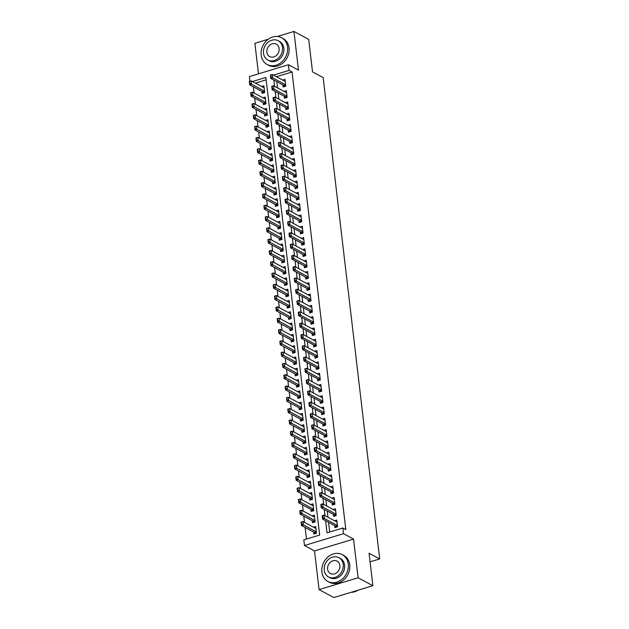 <?xml version="1.0" encoding="UTF-8"?>
<svg xmlns="http://www.w3.org/2000/svg" width="629" height="629" viewBox="0 0 629 629"><rect width="100%" height="100%" fill="white"/><g stroke="black" fill="none" stroke-linecap="round" stroke-linejoin="round"><path stroke-width="0.94" d="M249.941 81.251L249.391 76.589L288.436 64.756L289.096 70.401L273.521 75.126M268.237 39.242L254.894 43.291L258.48 73.837M288.436 64.756L298.476 70.149L293.932 31.45L308.705 39.391L312.519 71.871L323.157 77.587L379.696 558.945L369.066 553.229L372.879 585.709L333.842 597.55L319.068 589.609L358.105 577.776L353.561 539.069L343.52 533.675L304.483 545.516L303.815 539.863L319.642 535.067L265.886 77.438L252.418 81.526M353.561 539.069L314.524 550.91L319.068 589.609M314.524 550.91L304.483 545.516M253.361 86.802L254.092 93.006M254.69 98.1L255.421 104.304M256.019 109.399L256.742 115.602M257.34 120.697L258.071 126.909M258.668 131.996L259.4 138.207M259.997 143.302L260.728 149.505M261.326 154.6L262.057 160.804M262.655 165.899L263.378 172.102M263.983 177.197L264.707 183.401M265.304 188.496L266.036 194.699M266.633 199.794L267.364 205.998M267.962 211.092L268.693 217.296M269.291 222.391L270.022 228.602M270.619 233.697L271.343 239.901M271.94 244.996L272.672 251.199M273.269 256.294L274 262.497M274.598 267.592L275.329 273.796M275.927 278.891L276.658 285.094M277.255 290.189L277.979 296.393M278.584 301.488L279.307 307.691M279.905 312.786L280.636 318.997M281.234 324.084L281.965 330.296M282.563 335.391L283.294 341.594M283.891 346.689L284.623 352.893M285.22 357.987L285.943 364.191M286.549 369.286L287.272 375.489M287.87 380.584L288.601 386.788M289.198 391.883L289.93 398.086M290.527 403.181L291.258 409.385M291.856 414.48L292.587 420.691M293.185 425.778L293.908 431.989M294.506 437.084L295.237 443.288M295.834 448.383L296.566 454.586M297.163 459.681L297.894 465.885M298.492 470.979L299.223 477.183M299.821 482.278L300.544 488.481M301.149 493.576L301.873 499.78M302.47 504.875L303.202 511.086M303.799 516.173L304.53 522.385M305.128 527.479L306.488 539.053M293.932 31.45L277.373 36.474M372.879 585.709L358.105 577.776M282.916 84.946L283.16 86.975L285.794 86.173L285 79.396L282.743 80.08M284.245 96.245L284.481 98.273L287.123 97.471L286.329 90.694L284.064 91.378M285.574 107.543L285.81 109.572L288.452 108.77L287.65 101.992L285.393 102.676M286.903 118.842L287.138 120.87L289.78 120.068L288.978 113.291L286.722 113.975M288.231 130.148L288.467 132.169L291.101 131.375L290.307 124.589L288.051 125.273M289.552 141.446L289.796 143.467L292.43 142.673L291.636 135.888L289.379 136.572M290.881 152.745L291.125 154.765L293.759 153.971L292.965 147.186L290.708 147.878M292.21 164.043L292.446 166.072L295.087 165.27L294.293 158.492L292.029 159.176M293.539 175.342L293.774 177.37L296.416 176.568L295.614 169.791L293.358 170.475M294.867 186.64L295.103 188.669L297.745 187.867L296.943 181.089L294.687 181.773M296.196 197.938L296.432 199.967L299.066 199.165L298.272 192.388L296.015 193.072M297.517 209.237L297.761 211.265L300.395 210.463L299.601 203.686L297.344 204.37M298.846 220.535L299.082 222.564L301.723 221.762L300.929 214.984L298.665 215.668M300.175 231.842L300.41 233.862L303.052 233.068L302.258 226.283L299.994 226.967M301.503 243.14L301.739 245.161L304.381 244.367L303.579 237.581L301.322 238.273M302.832 254.438L303.068 256.467L305.702 255.665L304.908 248.887L302.651 249.571M304.161 265.737L304.397 267.765L307.031 266.963L306.237 260.186L303.98 260.87M305.482 277.035L305.725 279.064L308.359 278.262L307.565 271.484L305.309 272.168M306.81 288.334L307.046 290.362L309.688 289.56L308.894 282.783L306.63 283.467M308.139 299.632L308.375 301.661L311.017 300.859L310.215 294.081L307.958 294.765M309.468 310.93L309.704 312.959L312.346 312.157L311.544 305.38L309.287 306.064M310.797 322.237L311.033 324.257L313.667 323.463L312.872 316.678L310.616 317.362M312.118 333.535L312.361 335.556L314.995 334.762L314.201 327.976L311.945 328.66M313.446 344.834L313.69 346.854L316.324 346.06L315.53 339.275L313.273 339.967M314.775 356.132L315.011 358.16L317.653 357.358L316.859 350.581L314.594 351.265M316.104 367.43L316.34 369.459L318.982 368.657L318.18 361.879L315.923 362.563M317.433 378.729L317.669 380.757L320.303 379.955L319.508 373.178L317.252 373.862M318.761 390.027L318.997 392.056L321.631 391.254L320.837 384.476L318.581 385.16M320.082 401.326L320.326 403.354L322.96 402.552L322.166 395.775L319.909 396.459M321.411 412.624L321.647 414.653L324.289 413.851L323.495 407.073L321.23 407.757M322.74 423.93L322.976 425.951L325.618 425.157L324.816 418.371L322.559 419.056M324.069 435.229L324.305 437.249L326.946 436.455L326.144 429.67L323.888 430.362M325.397 446.527L325.633 448.556L328.267 447.754L327.473 440.976L325.217 441.66M326.718 457.826L326.962 459.854L329.596 459.052L328.802 452.275L326.545 452.959M328.047 469.124L328.291 471.152L330.925 470.35L330.131 463.573L327.874 464.257M329.376 480.422L329.612 482.451L332.254 481.649L331.459 474.871L329.195 475.555M330.705 491.721L330.94 493.749L333.582 492.947L332.78 486.17L330.524 486.854M332.033 503.019L332.269 505.048L334.911 504.246L334.109 497.468L331.853 498.152M333.362 514.325L333.598 516.346L336.232 515.552L335.438 508.767L333.181 509.451M313.588 532.024L313.824 534.045L316.458 533.25L315.664 526.465L313.407 527.149M312.259 520.718L312.495 522.746L315.129 521.944L314.335 515.167L312.078 515.851M310.93 509.419L311.166 511.448L313.808 510.646L313.006 503.868L310.75 504.552M309.602 498.121L309.838 500.149L312.479 499.347L311.685 492.57L309.421 493.254M308.273 486.822L308.517 488.851L311.151 488.049L310.356 481.271L308.1 481.956M306.944 475.524L307.188 477.553L309.822 476.751L309.028 469.973L306.771 470.657M305.623 464.226L305.859 466.254L308.493 465.452L307.699 458.675L305.442 459.359M304.294 452.927L304.53 454.948L307.172 454.154L306.37 447.368L304.114 448.06M302.966 441.629L303.202 443.649L305.843 442.855L305.041 436.07L302.785 436.754M301.637 430.322L301.873 432.351L304.515 431.549L303.721 424.772L301.456 425.456M300.308 419.024L300.552 421.053L303.186 420.251L302.392 413.473L300.135 414.157M298.979 407.726L299.223 409.754L301.857 408.952L301.063 402.175L298.806 402.859M297.659 396.427L297.894 398.456L300.528 397.654L299.734 390.876L297.478 391.56M296.33 385.129L296.566 387.157L299.207 386.355L298.405 379.578L296.149 380.262M295.001 373.83L295.237 375.859L297.879 375.057L297.077 368.279L294.82 368.964M293.672 362.532L293.908 364.561L296.55 363.759L295.756 356.981L293.491 357.665M292.343 351.234L292.587 353.254L295.221 352.46L294.427 345.675L292.171 346.359M291.023 339.935L291.258 341.956L293.892 341.162L293.098 334.376L290.842 335.06M289.694 328.629L289.93 330.657L292.564 329.855L291.77 323.078L289.513 323.762M288.365 317.331L288.601 319.359L291.243 318.557L290.441 311.78L288.184 312.464M287.036 306.032L287.272 308.061L289.914 307.259L289.12 300.481L286.855 301.165M285.708 294.734L285.951 296.762L288.585 295.96L287.791 289.183L285.535 289.867M284.379 283.435L284.623 285.464L287.256 284.662L286.462 277.884L284.206 278.568M283.058 272.137L283.294 274.165L285.928 273.363L285.134 266.586L282.877 267.27M281.729 260.838L281.965 262.859L284.607 262.065L283.805 255.28L281.548 255.972M280.4 249.54L280.636 251.561L283.278 250.767L282.476 243.981L280.219 244.665M279.072 238.242L279.307 240.262L281.949 239.46L281.155 232.683L278.891 233.367M277.743 226.935L277.987 228.964L280.62 228.162L279.826 221.384L277.57 222.068M276.414 215.637L276.658 217.665L279.292 216.863L278.498 210.086L276.241 210.77M275.093 204.339L275.329 206.367L277.963 205.565L277.169 198.788L274.912 199.472M273.764 193.04L274 195.069L276.642 194.267L275.84 187.489L273.584 188.173M272.436 181.742L272.672 183.77L275.313 182.968L274.511 176.191L272.255 176.875M271.107 170.443L271.343 172.472L273.985 171.67L273.19 164.892L270.926 165.576M269.778 159.145L270.022 161.166L272.656 160.371L271.862 153.586L269.605 154.27M268.457 147.846L268.693 149.867L271.327 149.073L270.533 142.288L268.276 142.972M267.128 136.54L267.364 138.569L270.006 137.767L269.204 130.989L266.948 131.673M265.8 125.242L266.036 127.27L268.677 126.468L267.875 119.691L265.619 120.375M264.471 113.943L264.707 115.972L267.349 115.17L266.554 108.392L264.29 109.076M263.142 102.645L263.386 104.673L266.02 103.871L265.226 97.094L262.969 97.778M266.169 79.836L255.374 83.114M261.813 91.347L262.057 93.375L264.691 92.573L263.897 85.796L261.64 86.48M325.61 520.741L327.025 532.826L342.852 528.022L345.808 529.61L292.053 71.989L276.477 76.714M276.799 81.66L277.523 87.863M278.12 92.958L278.851 99.162M279.449 104.257L280.18 110.46M280.778 115.555L281.509 121.759M282.106 126.854L282.838 133.057M283.435 138.152L284.159 144.356M284.756 149.45L285.487 155.654M286.085 160.749L286.816 166.96M287.414 172.047L288.145 178.259M288.742 183.353L289.474 189.557M290.071 194.652L290.795 200.855M291.4 205.95L292.123 212.154M292.721 217.249L293.452 223.452M294.05 228.547L294.781 234.751M295.378 239.846L296.11 246.049M296.707 251.144L297.438 257.355M298.036 262.442L298.759 268.654M299.365 273.749L300.088 279.952M300.686 285.047L301.417 291.251M302.014 296.345L302.746 302.549M303.343 307.644L304.074 313.847M304.672 318.942L305.403 325.146M306.001 330.241L306.724 336.444M307.322 341.539L308.053 347.743M308.65 352.838L309.382 359.049M309.979 364.136L310.71 370.347M311.308 375.442L312.039 381.646M312.637 386.741L313.36 392.944M313.965 398.039L314.689 404.243M315.286 409.337L316.017 415.541M316.615 420.636L317.346 426.839M317.944 431.934L318.675 438.138M319.273 443.233L320.004 449.436M320.601 454.531L321.325 460.743M321.93 465.837L322.653 472.041M323.251 477.136L323.982 483.339M324.58 488.434L325.311 494.638M325.908 499.733L326.64 505.936M327.237 511.031L327.968 517.235M328.566 522.329L329.698 532.016M334.683 525.624L334.927 527.645L337.561 526.85L336.767 520.065L334.51 520.749M370.08 561.862L379.696 558.945M292.053 71.989L289.096 70.401M342.852 528.022L343.52 533.675M273.843 80.072L274.574 86.275M275.172 91.37L275.895 97.574M276.493 102.669L277.224 108.872M277.821 113.967L278.553 120.17M279.15 125.265L279.881 131.469M280.479 136.564L281.21 142.767M281.808 147.862L282.531 154.074M283.136 159.161L283.86 165.372M284.457 170.467L285.189 176.67M285.786 181.765L286.517 187.969M287.115 193.064L287.846 199.267M288.444 204.362L289.175 210.566M289.772 215.661L290.496 221.864M291.101 226.959L291.825 233.162M292.422 238.257L293.153 244.461M293.751 249.556L294.482 255.767M295.08 260.854L295.811 267.066M296.408 272.16L297.14 278.364M297.737 283.459L298.461 289.662M299.058 294.757L299.789 300.961M300.387 306.056L301.118 312.259M301.716 317.354L302.447 323.558M303.044 328.652L303.776 334.856M304.373 339.951L305.096 346.162M305.702 351.249L306.425 357.461M307.023 362.556L307.754 368.759M308.352 373.854L309.083 380.058M309.68 385.152L310.411 391.356M311.009 396.451L311.74 402.654M312.338 407.749L313.061 413.953M313.667 419.048L314.39 425.251M314.987 430.346L315.719 436.55M316.316 441.644L317.047 447.856M317.645 452.943L318.376 459.154M318.974 464.249L319.705 470.453M320.303 475.548L321.026 481.751M321.623 486.846L322.355 493.05M322.952 498.144L323.683 504.348M324.281 509.443L325.012 515.646M337.403 525.482L324.47 518.532L322.567 519.106L322.174 515.717L324.069 515.143L337.002 522.094M322.811 517.51L322.606 515.819L322.496 517.612L324.47 518.532L324.069 515.143L322.606 515.819M336.594 527.141L335.752 526.245A1.219 0.511 73.1 0 0 335.564 526.096L322.567 519.106L322.496 517.612M301.393 524.004L301.511 522.219L301.464 525.506L301.071 522.117L302.966 521.543L303.367 524.932L301.464 525.506L314.469 532.496A1.219 0.511 -106.9 0 1 314.649 532.645L315.491 533.541M301.708 523.91L316.301 531.882M315.9 528.494L302.966 521.543L301.511 522.219M351.092 592.321A15.206 12.69 -61.7 0 0 357.98 590.23M321.906 572.052A15.206 12.69 -61.7 0 0 327.89 581.448A15.206 12.69 -61.7 0 0 342.176 579.16A15.206 12.69 -61.7 0 0 348.277 564.048A15.206 12.69 -61.7 0 0 342.294 554.652A15.206 12.69 -61.7 0 0 328.008 556.94A15.206 12.69 -61.7 0 0 321.906 572.052M327.89 581.448L329.368 582.242A15.206 12.69 -61.7 0 0 343.646 579.954A15.206 12.69 -61.7 0 0 349.755 564.842A15.206 12.69 -61.7 0 0 343.764 555.446L342.294 554.652M338.913 557.679L340.273 558.403A10.952 9.136 118.3 0 1 344.59 565.172A10.952 9.136 118.3 0 1 340.187 576.046A10.952 9.136 118.3 0 1 329.911 577.697L328.55 576.966A10.952 9.136 -61.7 0 0 338.834 575.315A10.952 9.136 -61.7 0 0 343.23 564.441A10.952 9.136 -61.7 0 0 338.913 557.679A10.952 9.136 -61.7 0 0 328.637 559.323A10.952 9.136 -61.7 0 0 324.234 570.196A10.952 9.136 -61.7 0 0 328.55 576.966M339.849 565.463A7.053 5.889 -61.7 0 0 337.073 561.107A7.053 5.889 -61.7 0 0 330.445 562.169A7.053 5.889 -61.7 0 0 327.615 569.174A7.053 5.889 -61.7 0 0 330.39 573.538A7.053 5.889 -61.7 0 0 337.018 572.476A7.053 5.889 -61.7 0 0 339.849 565.463M261.177 55.108A15.206 12.69 -61.7 0 0 267.168 64.504A15.206 12.69 -61.7 0 0 281.446 62.216A15.206 12.69 -61.7 0 0 287.555 47.104A15.206 12.69 -61.7 0 0 281.564 37.709A15.206 12.69 -61.7 0 0 267.286 39.997A15.206 12.69 -61.7 0 0 261.177 55.108M267.168 64.504L268.646 65.298A15.206 12.69 -61.7 0 0 282.924 63.01A15.206 12.69 -61.7 0 0 289.033 47.898A15.206 12.69 -61.7 0 0 283.042 38.503L281.564 37.709M278.191 40.728L279.551 41.459A10.952 9.136 118.3 0 1 283.86 48.229A10.952 9.136 118.3 0 1 279.465 59.102A10.952 9.136 118.3 0 1 269.181 60.754L267.82 60.022A10.952 9.136 -61.7 0 0 278.104 58.371A10.952 9.136 -61.7 0 0 282.5 47.497A10.952 9.136 -61.7 0 0 278.191 40.728A10.952 9.136 -61.7 0 0 267.907 42.379A10.952 9.136 -61.7 0 0 263.512 53.253A10.952 9.136 -61.7 0 0 267.82 60.022M279.127 48.519A7.053 5.889 -61.7 0 0 276.343 44.164A7.053 5.889 -61.7 0 0 269.723 45.225A7.053 5.889 -61.7 0 0 266.885 52.231A7.053 5.889 -61.7 0 0 269.668 56.594A7.053 5.889 -61.7 0 0 276.288 55.533A7.053 5.889 -61.7 0 0 279.127 48.519M336.075 514.184L323.141 507.233L321.238 507.807L320.845 504.419L322.74 503.845L335.674 510.795M321.482 506.211L321.285 504.521L321.167 506.306L323.141 507.233L322.74 503.845L321.285 504.521M335.265 515.843L334.424 514.947A1.219 0.511 73.1 0 0 334.243 514.797L321.238 507.807L321.167 506.306M334.746 502.886L321.812 495.935L319.917 496.509L319.516 493.12L321.419 492.546L334.353 499.497M320.153 494.913L319.957 493.222L319.839 495.007L321.812 495.935L321.419 492.546L319.957 493.222M333.936 504.544L333.095 503.648A1.219 0.511 73.1 0 0 332.914 503.499L319.917 496.509L319.839 495.007M333.417 491.587L320.483 484.637L318.589 485.211L318.188 481.822L320.09 481.248L333.024 488.198M318.824 483.615L318.628 481.916L318.51 483.709L320.483 484.637L320.09 481.248L318.628 481.916M332.607 493.246L331.774 492.35A1.219 0.511 73.1 0 0 331.585 492.2L318.589 485.211L318.51 483.709M332.096 480.289L319.162 473.338L317.26 473.912L316.859 470.523L318.761 469.942L331.695 476.9M317.503 472.316L317.299 470.618L317.181 472.41L319.162 473.338L318.761 469.942L317.299 470.618M331.286 481.948L330.445 481.043A1.219 0.511 73.1 0 0 330.256 480.894L317.26 473.912L317.181 472.41M300.064 512.706L300.182 510.921L300.143 514.207L299.742 510.819L301.637 510.245L302.038 513.634L300.143 514.207L313.14 521.197A1.219 0.511 -106.9 0 1 313.321 521.347L314.162 522.243M300.379 512.611L314.972 520.584M314.571 517.195L301.637 510.245L300.182 510.921M298.736 501.407L298.854 499.615L298.814 502.909L298.413 499.52L300.316 498.946L300.709 502.335L298.814 502.909L311.811 509.899A1.219 0.511 -106.9 0 1 311.992 510.048L312.833 510.945M299.05 501.313L313.643 509.286M313.25 505.897L300.316 498.946L298.854 499.615M297.407 490.109L297.525 488.316L297.486 491.611L297.085 488.222L298.987 487.648L299.38 491.037L297.486 491.611L310.482 498.593A1.219 0.511 -106.9 0 1 310.671 498.742L311.504 499.646M297.721 490.015L312.314 497.987M311.921 494.598L298.987 487.648L297.525 488.316M296.078 478.811L296.196 477.018L296.157 480.312L295.756 476.924L297.659 476.342L298.06 479.738L296.157 480.312L309.154 487.294A1.219 0.511 -106.9 0 1 309.342 487.444L310.183 488.34M296.401 478.716L310.993 486.689M310.592 483.3L297.659 476.342L296.196 477.018M330.768 468.99L317.834 462.04L315.931 462.614L315.53 459.225L317.433 458.643L330.367 465.594M316.175 461.018L315.97 459.319L315.852 461.112L317.834 462.04L317.433 458.643L315.97 459.319M329.958 470.641L329.116 469.745A1.219 0.511 73.1 0 0 328.928 469.596L315.931 462.614L315.852 461.112M294.757 467.512L294.867 465.719L294.828 469.014L294.435 465.625L296.33 465.043L296.731 468.432L294.828 469.014L307.825 475.996A1.219 0.511 -106.9 0 1 308.013 476.145L308.855 477.041M295.072 467.418L309.665 475.39M309.264 471.994L296.33 465.043L294.867 465.719M329.439 457.684L316.505 450.734L314.602 451.315L314.209 447.927L316.104 447.345L329.038 454.295M314.846 449.719L314.649 448.021L314.531 449.814L316.505 450.734L316.104 447.345L314.649 448.021M328.629 459.343L327.788 458.447A1.219 0.511 73.1 0 0 327.607 458.297L314.602 451.315L314.531 449.814M293.428 456.214L293.546 454.421L293.499 457.715L293.106 454.319L295.001 453.745L295.402 457.134L293.499 457.715L306.504 464.697A1.219 0.511 -106.9 0 1 306.685 464.847L307.526 465.743M293.743 456.119L308.336 464.084M307.935 460.695L295.001 453.745L293.546 454.421M328.11 446.386L315.176 439.435L313.273 440.017L312.88 436.62L314.775 436.046L327.709 442.997M313.517 438.421L313.321 436.723L313.203 438.515L315.176 439.435L314.775 436.046L313.321 436.723M327.3 448.045L326.459 447.148A1.219 0.511 73.1 0 0 326.278 446.999L313.273 440.017L313.203 438.515M292.1 444.915L292.218 443.123L292.178 446.409L291.777 443.02L293.672 442.446L294.073 445.835L292.178 446.409L305.175 453.399A1.219 0.511 -106.9 0 1 305.356 453.548L306.197 454.445M292.414 444.813L307.007 452.786M306.614 449.397L293.672 442.446L292.218 443.123M326.781 435.087L313.847 428.137L311.953 428.711L311.552 425.322L313.454 424.748L326.388 431.698M312.188 427.115L311.992 425.424L311.874 427.217L313.847 428.137L313.454 424.748L311.992 425.424M325.971 436.746L325.13 435.85A1.219 0.511 73.1 0 0 324.949 435.7L311.953 428.711L311.874 427.217M290.771 433.617L290.889 431.824L290.85 435.111L290.449 431.722L292.351 431.148L292.744 434.537L290.85 435.111L303.846 442.101A1.219 0.511 -106.9 0 1 304.035 442.25L304.868 443.146M291.085 433.515L305.678 441.487M305.285 438.099L292.351 431.148L290.889 431.824M325.452 423.789L312.519 416.838L310.624 417.412L310.223 414.024L312.126 413.45L325.059 420.4M310.86 415.816L310.663 414.126L310.545 415.911L312.519 416.838L312.126 413.45L310.663 414.126M324.643 425.448L323.809 424.551A1.219 0.511 73.1 0 0 323.62 424.402L310.624 417.412L310.545 415.911M289.442 422.311L289.56 420.526L289.521 423.812L289.12 420.424L291.023 419.85L291.416 423.238L289.521 423.812L302.518 430.802A1.219 0.511 -106.9 0 1 302.706 430.951L303.548 431.848M289.757 422.216L304.357 430.189M303.956 426.8L291.023 419.85L289.56 420.526M324.132 412.49L311.198 405.54L309.295 406.114L308.894 402.725L310.797 402.151L323.731 409.102M309.539 404.518L309.334 402.827L309.216 404.612L311.198 405.54L310.797 402.151L309.334 402.827M323.322 414.149L322.48 413.253A1.219 0.511 73.1 0 0 322.292 413.104L309.295 406.114L309.216 404.612M288.113 411.012L288.231 409.227L288.192 412.514L287.791 409.125L289.694 408.551L290.095 411.94L288.192 412.514L301.189 419.504A1.219 0.511 -106.9 0 1 301.377 419.653L302.219 420.549M288.436 410.918L303.029 418.89M302.628 415.502L289.694 408.551L288.231 409.227M322.803 401.192L309.869 394.241L307.966 394.815L307.573 391.427L309.468 390.853L322.402 397.803M308.21 393.219L308.006 391.521L307.888 393.314L309.869 394.241L309.468 390.853L308.006 391.521M321.993 402.851L321.152 401.955A1.219 0.511 73.1 0 0 320.963 401.805L307.966 394.815L307.888 393.314M286.793 399.714L286.91 397.921L286.863 401.216L286.47 397.827L288.365 397.253L288.766 400.642L286.863 401.216L299.868 408.197A1.219 0.511 -106.9 0 1 300.049 408.347L300.89 409.251M287.107 399.619L301.7 407.592M301.299 404.203L288.365 397.253L286.91 397.921M321.474 389.894L308.54 382.943L306.637 383.517L306.244 380.128L308.139 379.554L321.073 386.505M306.881 381.921L306.685 380.223L306.567 382.015L308.54 382.943L308.139 379.554L306.685 380.223M320.664 391.553L319.823 390.648A1.219 0.511 73.1 0 0 319.642 390.499L306.637 383.517L306.567 382.015M285.464 388.415L285.582 386.623L285.535 389.917L285.141 386.528L287.036 385.947L287.437 389.343L285.535 389.917L298.539 396.899A1.219 0.511 -106.9 0 1 298.72 397.048L299.561 397.953M285.778 388.321L300.371 396.294M299.97 392.905L287.036 385.947L285.582 386.623M320.145 378.595L307.211 371.645L305.317 372.219L304.916 368.83L306.81 368.248L319.744 375.206M305.552 370.623L305.356 368.924L305.238 370.717L307.211 371.645L306.81 368.248L305.356 368.924M319.335 380.254L318.494 379.35A1.219 0.511 73.1 0 0 318.313 379.201L305.317 372.219L305.238 370.717M284.135 377.117L284.253 375.324L284.214 378.619L283.813 375.23L285.715 374.648L286.109 378.037L284.214 378.619L297.21 385.601A1.219 0.511 -106.9 0 1 297.391 385.75L298.232 386.646M284.45 377.023L299.042 384.995M298.649 381.599L285.715 374.648L284.253 375.324M318.817 367.297L305.883 360.338L303.988 360.92L303.587 357.531L305.49 356.95L318.423 363.9M304.224 359.324L304.027 357.626L303.909 359.418L305.883 360.338L305.49 356.95L304.027 357.626M318.007 368.948L317.173 368.051A1.219 0.511 73.1 0 0 316.985 367.902L303.988 360.92L303.909 359.418M282.806 365.819L282.924 364.026L282.885 367.32L282.484 363.924L284.387 363.35L284.78 366.738L282.885 367.32L295.882 374.302A1.219 0.511 -106.9 0 1 296.07 374.452L296.904 375.348M283.121 365.724L297.714 373.689M297.32 370.3L284.387 363.35L282.924 364.026M317.488 355.99L304.554 349.04L302.659 349.622L302.258 346.225L304.161 345.651L317.095 352.602M302.895 348.026L302.698 346.327L302.58 348.12L304.554 349.04L304.161 345.651L302.698 346.327M316.678 357.649L315.844 356.753A1.219 0.511 73.1 0 0 315.656 356.604L302.659 349.622L302.58 348.12M281.478 354.52L281.595 352.727L281.556 356.014L281.155 352.625L283.058 352.051L283.459 355.44L281.556 356.014L294.553 363.004A1.219 0.511 -106.9 0 1 294.742 363.153L295.583 364.049M281.8 354.418L296.393 362.39M295.992 359.002L283.058 352.051L281.595 352.727M316.167 344.692L303.233 337.742L301.33 338.316L300.929 334.927L302.832 334.353L315.766 341.303M301.574 336.719L301.37 335.029L301.252 336.822L303.233 337.742L302.832 334.353L301.37 335.029M315.357 346.351L314.516 345.455A1.219 0.511 73.1 0 0 314.327 345.305L301.33 338.316L301.252 336.822M280.149 343.222L280.267 341.429L280.227 344.716L279.834 341.327L281.729 340.753L282.13 344.142L280.227 344.716L293.224 351.705A1.219 0.511 -106.9 0 1 293.413 351.855L294.254 352.751M280.471 343.119L295.064 351.092M294.663 347.703L281.729 340.753L280.267 341.429M314.838 333.394L301.904 326.443L300.002 327.017L299.608 323.628L301.503 323.054L314.437 330.005M300.245 325.421L300.041 323.731L299.931 325.523L301.904 326.443L301.503 323.054L300.041 323.731M314.028 335.053L313.187 334.156A1.219 0.511 73.1 0 0 312.998 334.007L300.002 327.017L299.931 325.523M278.828 331.915L278.946 330.131L278.899 333.417L278.505 330.028L280.4 329.454L280.801 332.843L278.899 333.417L291.903 340.407A1.219 0.511 -106.9 0 1 292.084 340.556L292.925 341.453M279.142 331.821L293.735 339.794M293.334 336.405L280.4 329.454L278.946 330.131M313.509 322.095L300.576 315.145L298.673 315.719L298.28 312.33L300.175 311.756L313.108 318.706M298.917 314.123L298.72 312.432L298.602 314.217L300.576 315.145L300.175 311.756L298.72 312.432M312.699 323.754L311.858 322.858A1.219 0.511 73.1 0 0 311.677 322.708L298.673 315.719L298.602 314.217M277.499 320.617L277.617 318.832L277.578 322.119L277.177 318.73L279.072 318.156L279.473 321.545L277.578 322.119L290.574 329.109A1.219 0.511 -106.9 0 1 290.755 329.258L291.597 330.154M277.814 320.523L292.406 328.495M292.005 325.107L279.072 318.156L277.617 318.832M312.181 310.797L299.247 303.846L297.352 304.42L296.951 301.032L298.854 300.458L311.787 307.408M297.588 302.824L297.391 301.134L297.273 302.919L299.247 303.846L298.854 300.458L297.391 301.134M311.371 312.456L310.529 311.559A1.219 0.511 73.1 0 0 310.349 311.41L297.352 304.42L297.273 302.919M276.17 309.319L276.288 307.526L276.249 310.82L275.848 307.432L277.751 306.858L278.144 310.246L276.249 310.82L289.246 317.81A1.219 0.511 -106.9 0 1 289.434 317.959L290.268 318.856M276.485 309.224L291.078 317.197M290.684 313.808L277.751 306.858L276.288 307.526M310.852 299.498L297.918 292.548L296.023 293.122L295.622 289.733L297.525 289.159L310.459 296.11M296.259 291.526L296.062 289.827L295.945 291.62L297.918 292.548L297.525 289.159L296.062 289.827M310.042 301.157L309.209 300.261A1.219 0.511 73.1 0 0 309.02 300.112L296.023 293.122L295.945 291.62M274.842 298.02L274.959 296.228L274.92 299.522L274.519 296.133L276.422 295.559L276.815 298.948L274.92 299.522L287.917 306.504A1.219 0.511 -106.9 0 1 288.106 306.653L288.939 307.557M275.156 297.926L289.749 305.898M289.356 302.51L276.422 295.559L274.959 296.228M309.531 288.2L296.597 281.249L294.694 281.823L294.293 278.435L296.196 277.861L309.13 284.811M294.938 280.227L294.734 278.529L294.616 280.322L296.597 281.249L296.196 277.861L294.734 278.529M308.721 289.859L307.88 288.955A1.219 0.511 73.1 0 0 307.691 288.805L294.694 281.823L294.616 280.322M273.513 286.722L273.631 284.929L273.591 288.224L273.19 284.835L275.093 284.253L275.494 287.65L273.591 288.224L286.588 295.205A1.219 0.511 -106.9 0 1 286.777 295.355L287.618 296.251M273.835 286.627L288.428 294.6M288.027 291.211L275.093 284.253L273.631 284.929M308.202 276.902L295.268 269.951L293.366 270.525L292.972 267.136L294.867 266.554L307.801 273.505M293.609 268.929L293.405 267.231L293.287 269.023L295.268 269.951L294.867 266.554L293.405 267.231M307.392 278.553L306.551 277.656A1.219 0.511 73.1 0 0 306.362 277.507L293.366 270.525L293.287 269.023M272.192 275.423L272.302 273.631L272.263 276.925L271.87 273.536L273.764 272.955L274.165 276.343L272.263 276.925L285.259 283.907A1.219 0.511 -106.9 0 1 285.448 284.056L286.289 284.953M272.506 275.329L287.099 283.302M286.698 279.905L273.764 272.955L272.302 273.631M306.873 265.603L293.94 258.645L292.037 259.227L291.644 255.838L293.539 255.256L306.472 262.207M292.281 257.631L292.084 255.932L291.966 257.725L293.94 258.645L293.539 255.256L292.084 255.932M306.064 267.254L305.222 266.358A1.219 0.511 73.1 0 0 305.041 266.209L292.037 259.227L291.966 257.725M270.863 264.125L270.981 262.332L270.934 265.627L270.541 262.23L272.436 261.656L272.837 265.045L270.934 265.627L283.938 272.609A1.219 0.511 -106.9 0 1 284.119 272.758L284.961 273.654M271.178 264.031L285.77 271.995M285.369 268.607L272.436 261.656L270.981 262.332M305.545 254.297L292.611 247.346L290.716 247.928L290.315 244.532L292.21 243.958L305.144 250.908M290.952 246.332L290.755 244.634L290.637 246.426L292.611 247.346L292.21 243.958L290.755 244.634M304.735 255.956L303.893 255.059A1.219 0.511 73.1 0 0 303.713 254.91L290.716 247.928L290.637 246.426M269.534 252.827L269.652 251.034L269.613 254.32L269.212 250.932L271.115 250.358L271.508 253.746L269.613 254.32L282.61 261.31A1.219 0.511 -106.9 0 1 282.791 261.46L283.632 262.356M269.849 252.724L284.442 260.697M284.049 257.308L271.115 250.358L269.652 251.034M304.216 242.998L291.282 236.048L289.387 236.622L288.986 233.233L290.889 232.659L303.823 239.61M289.623 235.026L289.426 233.335L289.309 235.128L291.282 236.048L290.889 232.659L289.426 233.335M303.406 244.657L302.565 243.761A1.219 0.511 73.1 0 0 302.384 243.612L289.387 236.622L289.309 235.128M268.206 241.528L268.324 239.735L268.284 243.022L267.883 239.633L269.786 239.059L270.179 242.448L268.284 243.022L281.281 250.012A1.219 0.511 -106.9 0 1 281.47 250.161L282.303 251.057M268.52 241.426L283.113 249.398M282.72 246.01L269.786 239.059L268.324 239.735M302.887 231.7L289.953 224.75L288.058 225.324L287.657 221.935L289.56 221.361L302.494 228.311M288.294 223.727L288.098 222.037L287.98 223.83L289.953 224.75L289.56 221.361L288.098 222.037M302.077 233.359L301.244 232.463A1.219 0.511 73.1 0 0 301.055 232.313L288.058 225.324L287.98 223.83M266.877 230.222L266.995 228.437L266.955 231.724L266.554 228.335L268.457 227.761L268.858 231.15L266.955 231.724L279.952 238.713A1.219 0.511 -106.9 0 1 280.141 238.863L280.982 239.759M267.199 230.128L281.792 238.1M281.391 234.711L268.457 227.761L266.995 228.437M301.566 220.402L288.632 213.451L286.73 214.025L286.329 210.636L288.231 210.062L301.165 217.013M286.973 212.429L286.769 210.739L286.651 212.523L288.632 213.451L288.231 210.062L286.769 210.739M300.756 222.061L299.915 221.164A1.219 0.511 73.1 0 0 299.726 221.015L286.73 214.025L286.651 212.523M265.548 218.923L265.666 217.139L265.627 220.425L265.226 217.036L267.128 216.462L267.529 219.851L265.627 220.425L278.623 227.415A1.219 0.511 -106.9 0 1 278.812 227.564L279.653 228.461M265.87 218.829L280.463 226.802M280.062 223.413L267.128 216.462L265.666 217.139M300.237 209.103L287.304 202.153L285.401 202.727L285.008 199.338L286.903 198.764L299.836 205.714M285.645 201.131L285.44 199.432L285.33 201.225L287.304 202.153L286.903 198.764L285.44 199.432M299.428 210.762L298.586 209.866A1.219 0.511 73.1 0 0 298.398 209.716L285.401 202.727L285.33 201.225M264.227 207.625L264.345 205.832L264.298 209.127L263.905 205.738L265.8 205.164L266.201 208.553L264.298 209.127L277.303 216.109A1.219 0.511 -106.9 0 1 277.483 216.258L278.325 217.162M264.542 207.531L279.134 215.503M278.733 212.115L265.8 205.164L264.345 205.832M298.909 197.805L285.975 190.854L284.072 191.428L283.679 188.04L285.574 187.466L298.508 194.416M284.316 189.832L284.119 188.134L284.001 189.927L285.975 190.854L285.574 187.466L284.119 188.134M298.099 199.464L297.258 198.56A1.219 0.511 73.1 0 0 297.077 198.41L284.072 191.428L284.001 189.927M262.898 196.327L263.016 194.534L262.969 197.828L262.576 194.44L264.471 193.858L264.872 197.254L262.969 197.828L275.974 204.81A1.219 0.511 -106.9 0 1 276.155 204.96L276.996 205.864M263.213 196.232L277.806 204.205M277.405 200.816L264.471 193.858L263.016 194.534M297.58 186.506L284.646 179.556L282.751 180.13L282.35 176.741L284.245 176.159L297.179 183.118M282.987 178.534L282.791 176.835L282.673 178.628L284.646 179.556L284.245 176.159L282.791 176.835M296.77 188.165L295.929 187.261A1.219 0.511 73.1 0 0 295.748 187.112L282.751 180.13L282.673 178.628M261.57 185.028L261.688 183.236L261.648 186.53L261.247 183.141L263.15 182.559L263.543 185.948L261.648 186.53L274.645 193.512A1.219 0.511 -106.9 0 1 274.826 193.661L275.667 194.558M261.884 184.934L276.477 192.906M276.084 189.51L263.15 182.559L261.688 183.236M296.251 175.208L283.317 168.25L281.422 168.831L281.021 165.443L282.924 164.861L295.858 171.811M281.658 167.235L281.462 165.537L281.344 167.33L283.317 168.25L282.924 164.861L281.462 165.537M295.441 176.859L294.608 175.963A1.219 0.511 73.1 0 0 294.419 175.813L281.422 168.831L281.344 167.33M260.241 173.73L260.359 171.937L260.32 175.232L259.919 171.835L261.821 171.261L262.214 174.65L260.32 175.232L273.316 182.213A1.219 0.511 -106.9 0 1 273.505 182.363L274.338 183.259M260.555 173.635L275.148 181.6M274.755 178.211L261.821 171.261L260.359 171.937M294.922 163.902L281.989 156.951L280.094 157.533L279.693 154.136L281.595 153.562L294.529 160.513M280.33 155.937L280.133 154.239L280.015 156.031L281.989 156.951L281.595 153.562L280.133 154.239M294.113 165.561L293.279 164.664A1.219 0.511 73.1 0 0 293.09 164.515L280.094 157.533L280.015 156.031M258.912 162.431L259.03 160.639L258.991 163.933L258.59 160.537L260.492 159.963L260.893 163.351L258.991 163.933L271.987 170.915A1.219 0.511 -106.9 0 1 272.176 171.064L273.017 171.961M259.234 162.329L273.827 170.302M273.426 166.913L260.492 159.963L259.03 160.639M293.601 152.603L280.668 145.653L278.765 146.227L278.364 142.838L280.267 142.264L293.2 149.215M279.009 144.631L278.804 142.94L278.686 144.733L280.668 145.653L280.267 142.264L278.804 142.94M292.792 154.262L291.95 153.366A1.219 0.511 73.1 0 0 291.762 153.217L278.765 146.227L278.686 144.733M257.583 151.133L257.701 149.34L257.662 152.627L257.269 149.238L259.164 148.664L259.565 152.053L257.662 152.627L270.659 159.617A1.219 0.511 -106.9 0 1 270.847 159.766L271.689 160.662M257.906 151.031L272.499 159.003M272.098 155.615L259.164 148.664L257.701 149.34M292.273 141.305L279.339 134.354L277.436 134.928L277.043 131.54L278.938 130.966L291.872 137.916M277.68 133.332L277.483 131.642L277.365 133.434L279.339 134.354L278.938 130.966L277.483 131.642M291.463 142.964L290.622 142.068A1.219 0.511 73.1 0 0 290.433 141.918L277.436 134.928L277.365 133.434M256.262 139.827L256.38 138.042L256.333 141.328L255.94 137.94L257.835 137.366L258.236 140.754L256.333 141.328L269.338 148.318A1.219 0.511 -106.9 0 1 269.519 148.468L270.36 149.364M256.577 139.732L271.17 147.705M270.769 144.316L257.835 137.366L256.38 138.042M290.944 130.006L278.01 123.056L276.107 123.63L275.714 120.241L277.609 119.667L290.543 126.618M276.351 122.034L276.155 120.343L276.037 122.128L278.01 123.056L277.609 119.667L276.155 120.343M290.134 131.665L289.293 130.769A1.219 0.511 73.1 0 0 289.112 130.62L276.107 123.63L276.037 122.128M254.934 128.528L255.052 126.743L255.012 130.03L254.611 126.641L256.506 126.067L256.907 129.456L255.012 130.03L268.009 137.02A1.219 0.511 -106.9 0 1 268.19 137.169L269.031 138.065M255.248 128.434L269.841 136.407M269.44 133.018L256.506 126.067L255.052 126.743M289.615 118.708L276.681 111.758L274.787 112.332L274.386 108.943L276.288 108.369L289.222 115.319M275.022 110.735L274.826 109.045L274.708 110.83L276.681 111.758L276.288 108.369L274.826 109.045M288.805 120.367L287.964 119.471A1.219 0.511 73.1 0 0 287.783 119.321L274.787 112.332L274.708 110.83M253.605 117.23L253.723 115.437L253.684 118.732L253.283 115.343L255.185 114.769L255.578 118.158L253.684 118.732L266.68 125.721A1.219 0.511 -106.9 0 1 266.869 125.871L267.702 126.767M253.919 117.136L268.512 125.108M268.119 121.719L255.185 114.769L253.723 115.437M288.286 107.41L275.353 100.459L273.458 101.033L273.057 97.644L274.959 97.07L287.893 104.021M273.694 99.437L273.497 97.739L273.379 99.531L275.353 100.459L274.959 97.07L273.497 97.739M287.477 109.069L286.643 108.172A1.219 0.511 73.1 0 0 286.454 108.023L273.458 101.033L273.379 99.531M252.276 105.931L252.394 104.139L252.355 107.433L251.954 104.044L253.857 103.471L254.25 106.859L252.355 107.433L265.352 114.415A1.219 0.511 -106.9 0 1 265.54 114.564L266.374 115.469M252.591 105.837L267.183 113.81M266.79 110.421L253.857 103.471L252.394 104.139M286.966 96.111L274.032 89.161L272.129 89.735L271.728 86.346L273.631 85.772L286.565 92.722M272.373 88.139L272.168 86.44L272.05 88.233L274.032 89.161L273.631 85.772L272.168 86.44M286.156 97.77L285.314 96.866A1.219 0.511 73.1 0 0 285.126 96.717L272.129 89.735L272.05 88.233M250.947 94.633L251.065 92.84L251.026 96.135L250.625 92.746L252.528 92.164L252.929 95.561L251.026 96.135L264.023 103.117A1.219 0.511 -106.9 0 1 264.211 103.266L265.053 104.162M251.27 94.539L265.863 102.511M265.462 99.123L252.528 92.164L251.065 92.84M285.637 84.813L272.703 77.862L270.8 78.436L270.407 75.048L272.302 74.466L285.236 81.424M271.044 76.84L270.84 75.142L270.722 76.935L272.703 77.862L272.302 74.466L270.84 75.142M284.827 86.464L283.986 85.568A1.219 0.511 73.1 0 0 283.797 85.418L270.8 78.436L270.722 76.935M249.627 83.335L249.737 81.542L249.697 84.836L249.304 81.448L251.199 80.866L251.6 84.255L249.697 84.836L262.694 91.818A1.219 0.511 -106.9 0 1 262.883 91.968L263.724 92.864M249.941 83.24L264.534 91.213M264.133 87.816L251.199 80.866L249.737 81.542M337.411 525.537L335.564 526.096M337.435 525.734L335.752 526.245M314.649 532.645L316.332 532.134M314.469 532.496L316.308 531.937M336.083 514.239L334.243 514.797M336.106 514.436L334.424 514.947M334.754 502.941L332.914 503.499M334.777 503.137L333.095 503.648M333.425 491.642L331.585 492.2M333.449 491.839L331.774 492.35M332.096 480.336L330.256 480.894M332.12 480.54L330.445 481.043M313.321 521.347L315.003 520.836M313.14 521.197L314.98 520.639M311.992 510.048L313.674 509.537M311.811 509.899L313.651 509.341M310.671 498.742L312.346 498.239M310.482 498.593L312.322 498.034M309.342 487.444L311.017 486.94M309.154 487.294L310.993 486.736M330.768 469.037L328.928 469.596M330.791 469.242L329.116 469.745M308.013 476.145L309.696 475.634M307.825 475.996L309.672 475.438M329.447 457.739L327.607 458.297M329.47 457.936L327.788 458.447M306.685 464.847L308.367 464.336M306.504 464.697L308.344 464.139M328.118 446.441L326.278 446.999M328.141 446.637L326.459 447.148M305.356 453.548L307.038 453.037M305.175 453.399L307.015 452.841M326.789 435.142L324.949 435.7M326.813 435.339L325.13 435.85M304.035 442.25L305.71 441.739M303.846 442.101L305.686 441.542M325.46 423.844L323.62 424.402M325.484 424.04L323.809 424.551M302.706 430.951L304.381 430.44M302.518 430.802L304.357 430.244M324.132 412.545L322.292 413.104M324.155 412.742L322.48 413.253M301.377 419.653L303.052 419.142M301.189 419.504L303.029 418.945M322.811 401.247L320.963 401.805M322.834 401.444L321.152 401.955M300.049 408.347L301.731 407.844M299.868 408.197L301.708 407.639M321.482 389.941L319.642 390.499M321.505 390.145L319.823 390.648M298.72 397.048L300.403 396.545M298.539 396.899L300.379 396.341M320.153 378.642L318.313 379.201M320.177 378.847L318.494 379.35M297.391 385.75L299.074 385.239M297.21 385.601L299.05 385.042M318.824 367.344L316.985 367.902M318.848 367.54L317.173 368.051M296.07 374.452L297.745 373.941M295.882 374.302L297.721 373.744M317.496 356.045L315.656 356.604M317.519 356.242L315.844 356.753M294.742 363.153L296.416 362.642M294.553 363.004L296.393 362.446M316.167 344.747L314.327 345.305M316.19 344.944L314.516 345.455M293.413 351.855L295.095 351.344M293.224 351.705L295.072 351.147M314.846 333.449L312.998 334.007M314.87 333.645L313.187 334.156M292.084 340.556L293.767 340.045M291.903 340.407L293.743 339.849M313.517 322.15L311.677 322.708M313.541 322.347L311.858 322.858M290.755 329.258L292.438 328.747M290.574 329.109L292.414 328.55M312.188 310.852L310.349 311.41M312.212 311.048L310.529 311.559M289.434 317.959L291.109 317.448M289.246 317.81L291.085 317.252M310.86 299.553L309.02 300.112M310.883 299.75L309.209 300.261M288.106 306.653L289.78 306.15M287.917 306.504L289.757 305.946M309.531 288.247L307.691 288.805M309.554 288.452L307.88 288.955M286.777 295.355L288.452 294.852M286.588 295.205L288.428 294.647M308.21 276.949L306.362 277.507M308.226 277.153L306.551 277.656M285.448 284.056L287.131 283.545M285.259 283.907L287.107 283.349M306.881 265.65L305.041 266.209M306.905 265.847L305.222 266.358M284.119 272.758L285.802 272.247M283.938 272.609L285.778 272.05M305.552 254.352L303.713 254.91M305.576 254.548L303.893 255.059M282.791 261.46L284.473 260.949M282.61 261.31L284.45 260.752M304.224 243.053L302.384 243.612M304.247 243.25L302.565 243.761M281.47 250.161L283.144 249.65M281.281 250.012L283.121 249.454M302.895 231.755L301.055 232.313M302.919 231.952L301.244 232.463M280.141 238.863L281.816 238.352M279.952 238.713L281.792 238.155M301.566 220.457L299.726 221.015M301.59 220.653L299.915 221.164M278.812 227.564L280.487 227.053M278.623 227.415L280.463 226.857M300.245 209.158L298.398 209.716M300.269 209.355L298.586 209.866M277.483 216.258L279.166 215.755M277.303 216.109L279.142 215.55M298.917 197.852L297.077 198.41M298.94 198.056L297.258 198.56M276.155 204.96L277.837 204.456M275.974 204.81L277.814 204.252M297.588 186.554L295.748 187.112M297.611 186.758L295.929 187.261M274.826 193.661L276.508 193.15M274.645 193.512L276.485 192.954M296.259 175.255L294.419 175.813M296.283 175.452L294.608 175.963M273.505 182.363L275.18 181.852M273.316 182.213L275.156 181.655M294.93 163.957L293.09 164.515M294.954 164.153L293.279 164.664M272.176 171.064L273.851 170.553M271.987 170.915L273.827 170.357M293.601 152.658L291.762 153.217M293.625 152.855L291.95 153.366M270.847 159.766L272.53 159.255M270.659 159.617L272.506 159.058M292.281 141.36L290.433 141.918M292.304 141.556L290.622 142.068M269.519 148.468L271.201 147.957M269.338 148.318L271.178 147.76M290.952 130.061L289.112 130.62M290.975 130.258L289.293 130.769M268.19 137.169L269.872 136.658M268.009 137.02L269.849 136.462M289.623 118.763L287.783 119.321M289.647 118.96L287.964 119.471M266.869 125.871L268.544 125.36M266.68 125.721L268.52 125.163M288.294 107.465L286.454 108.023M288.318 107.661L286.643 108.172M265.54 114.564L267.215 114.061M265.352 114.415L267.191 113.857M286.966 96.158L285.126 96.717M286.989 96.363L285.314 96.866M264.211 103.266L265.886 102.763M264.023 103.117L265.863 102.558M285.645 84.86L283.797 85.418M285.66 85.064L283.986 85.568M262.883 91.968L264.565 91.457M262.694 91.818L264.542 91.26"/></g></svg>
